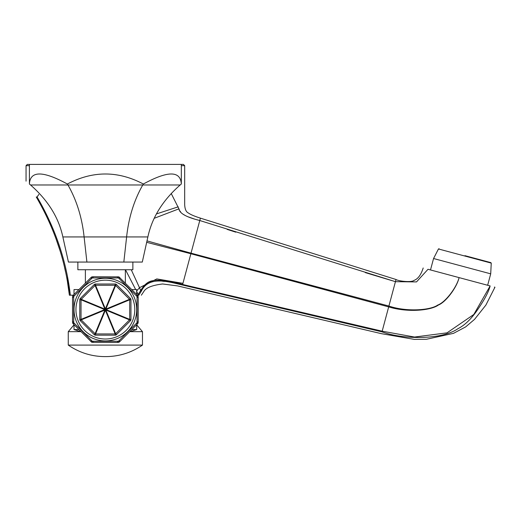 <?xml version="1.0" encoding="UTF-8"?>
<svg xmlns="http://www.w3.org/2000/svg" width="521" height="521" viewBox="0 0 521 521"><rect width="100%" height="100%" fill="white"/><g stroke="black" fill="none" stroke-linecap="round" stroke-linejoin="round"><path stroke-width="0.78" d="M490.131 285.931L459.073 277.608C456.722 287.455 445.377 302.362 437.757 305.046C430.32 310.438 406.269 312.02 388.907 306.048L388.679 306.895L190.868 253.747L182.637 284.479L382.173 331.187L381.997 331.844C381.339 334.3 381.339 334.3 381.997 331.844C403.417 339.822 442.244 339.783 457.966 328.679C464.198 325.527 470.189 319.985 475.947 312.059C483.885 300.845 488.62 292.131 490.131 285.931C496.533 287.644 496.533 287.644 490.131 285.931L473.83 314.463L447.025 332.847L414.514 337.041L382.173 331.187L388.679 306.895C407.728 312.789 431.108 310.47 438.389 305.032C445.983 302.115 457.054 287.071 459.073 277.608L428.015 269.285C421.613 267.573 421.613 267.573 428.015 269.285L416.5 281.913L395.439 281.679L396.019 279.503C398.344 281.151 411.492 282.688 413.993 280.402C417.927 279.028 421.001 274.893 423.195 267.996M494.403 287.078L494.95 287.221L485.859 305.124L474.533 319.373L465.631 326.921L453.524 333.342L426.432 339.275L414.416 339.399L381.502 333.687L177.583 285.912L162.604 283.971C152.223 285.248 145.984 287.729 143.881 291.421L141.354 295.199M471.342 280.897L482.133 283.789M182.487 285.033C168.739 281.894 148.921 275.368 141.373 291.102L141.373 291.102A1.921 0.326 -147.2 0 0 140.748 290.451C144.356 284.407 148.42 281.164 152.933 280.728C157.062 279.126 173.369 281.503 182.637 284.479L182.487 285.033C181.796 287.735 181.796 287.735 182.487 285.033L381.997 331.844M171.214 193.493L178.937 208.836C179.426 213.31 186.375 217.205 199.777 220.513L395.439 281.679L388.907 306.048L191.025 253.16L146.994 240.891M146.681 242.311L190.868 253.747L200.364 218.325L199.777 220.513L197.081 219.784M178.228 206.837C186.824 204.037 186.824 204.037 178.228 206.837L156.482 213.903M38.821 194.424L37.095 197.003C55.389 228.348 66.467 261.08 70.342 295.199L73.383 295.199L72.582 295.199L73.005 295.622M36.268 197.003C22.579 175.518 22.579 175.518 36.268 197.003C22.579 175.518 22.579 175.518 36.268 197.003L37.095 197.003L36.268 197.003C54.497 228.367 65.535 261.099 69.384 295.199L70.342 295.199L67.391 276.332M70.205 295.199L69.384 295.199L67.496 282.043M65.49 271.636L64.571 267.547M59.961 250.484L55.708 237.908M51.481 227.195L47.268 217.765M137.349 295.199L138.781 295.199C142.207 295.199 142.207 295.199 138.781 295.199L138.781 295.199M137.726 295.622L138.156 294.411L138.84 295.107L141.302 291.219C144.74 291.486 144.74 291.486 141.302 291.219A1.921 0.326 -147.2 0 0 140.67 290.562L138.156 294.411L136.509 291.2L139.485 287.69L131.253 269.741M125.476 269.741L135.675 289.572M164.545 281.425L162.565 281.236M182.943 283.339L156.801 278.924L139.485 287.69L140.67 290.562M29.41 165.671L26.05 165.671L26.05 181.145M26.05 165.671L27.326 164.395L183.399 164.395L184.681 165.671L181.321 165.671M154.275 218.279L178.937 208.836L179.335 209.8M179.862 210.842L180.754 212.158M182.982 214.164L185.404 215.596M186.818 216.274L188.042 216.801M188.068 216.808L194.118 218.924M227.156 229.39L235.779 232.164M365.332 272.607L377.588 276.312M378.181 276.495L392.274 280.728M136.71 324.824L142.467 331.662L129.762 331.662M80.97 331.662L68.264 331.662L74.021 324.824M68.264 331.662L68.264 345.091L142.467 345.091L142.467 331.662M464.947 255.674L490.789 262.597L464.947 255.674M130.387 320.754L129.508 319.868A1.921 0.625 -67.5 0 0 129.703 319.393L106.037 309.591L129.703 299.79A1.921 0.625 -112.5 0 0 129.508 299.315L105.841 309.116A1.921 0.625 67.5 0 1 106.037 309.591L105.828 309.357A1.921 0.495 45 0 0 105.724 309.253A1.921 0.495 45 0 0 105.6 309.129L105.366 308.92A1.921 0.625 22.5 0 1 105.841 309.116L115.642 285.449A1.921 0.625 -157.5 0 0 115.167 285.254L115.167 284.004A1.921 1.921 0 0 1 116.528 284.57L130.387 298.429A1.921 1.921 0 0 1 130.953 299.79L130.953 319.393A1.921 1.921 0 0 1 130.387 320.754L116.528 334.612A1.921 1.921 0 0 1 115.167 335.179L95.564 335.179A1.921 1.921 -60.9 0 1 94.203 334.612L80.345 320.754A1.921 1.921 0 0 1 79.778 319.393L79.778 299.79A1.921 1.921 0 0 1 80.345 298.429L94.203 284.57A1.921 1.921 0 0 1 95.564 284.004L115.167 284.004M130.953 299.79L129.703 299.79L129.703 319.393L130.953 319.393M116.528 284.57L115.642 285.449L129.508 299.315L130.387 298.429M95.564 284.004L95.564 285.254L115.167 285.254L105.366 308.92L104.688 309.591L105.366 310.262A1.921 0.625 -157.5 0 1 104.89 310.067A1.921 0.625 -112.5 0 1 104.688 309.591A1.921 0.625 -67.5 0 1 104.89 309.116A1.921 0.625 -22.5 0 1 105.366 308.92L95.564 285.254A1.921 0.625 157.5 0 0 95.089 285.449L94.203 284.57M79.778 319.393L81.022 319.393A1.921 0.625 67.5 0 0 81.224 319.868L104.89 310.067L95.089 333.733A1.921 0.625 22.5 0 0 95.564 333.935L105.366 310.262A1.921 0.625 157.5 0 0 105.841 310.067L129.508 319.868L115.642 333.733L105.841 310.067A1.921 0.625 112.5 0 0 106.037 309.591L105.366 310.262L115.167 333.935A1.921 0.625 -22.5 0 0 115.642 333.733L116.528 334.612M115.167 335.179L115.167 333.935L95.564 333.935L95.564 335.179M136.71 309.591A31.345 31.345 0 0 1 105.366 340.936A31.345 31.345 0 0 1 74.021 309.591A31.345 31.345 0 0 1 105.366 278.247A31.345 31.345 0 0 1 136.71 309.591A31.345 31.345 0 0 0 105.366 278.247A31.345 31.345 0 0 0 74.021 309.591M137.03 296.475L137.03 322.707L118.482 341.255L92.25 341.255L73.702 322.707L73.702 296.475L92.25 277.927L118.482 277.927L137.03 296.475L138.195 297.804L138.195 321.379L137.03 322.707L136.919 324.472L120.247 341.144L118.482 341.255L117.153 342.427L91.813 342.317L73.813 324.472L73.702 322.707L72.53 321.379L72.53 297.804L73.702 296.475L73.813 294.71L90.485 278.038L92.25 277.927L93.578 276.762L118.918 276.866L136.919 294.71L137.03 296.475M136.919 324.472L138.091 323.144L138.195 321.379M136.919 294.71L138.091 296.039L138.195 297.804M117.153 342.427L118.918 342.317L120.247 341.144M72.53 321.379L72.64 323.144L73.813 324.472M90.485 341.144L92.25 341.255L93.578 342.427M73.813 294.71L72.64 296.039L72.53 297.804M93.578 276.762L91.813 276.866L90.485 278.038M117.153 276.762L118.482 277.927L120.247 278.038M78.951 289.572L74.021 289.572L74.021 294.502M74.021 324.681L74.021 329.546L78.892 329.546M131.839 329.546L136.71 329.546L136.71 324.681M136.71 294.502L136.71 289.572L131.774 289.572M77.863 262.063L77.863 269.741L132.868 269.741L132.868 262.063M29.41 164.395L29.41 184.017C30.198 170.654 42.859 170.654 67.385 184.017C92.705 170.654 118.026 170.654 143.347 184.017L142.774 184.975C134.073 200.253 128.687 217.57 126.616 236.938L123.829 262.063L68.433 262.063L62.859 236.938C58.717 217.57 47.945 200.253 30.544 184.975L67.958 184.975C76.659 200.253 82.038 217.57 84.109 236.938L86.903 262.063M123.829 262.063L142.292 262.063L147.873 236.938L62.859 236.938M143.347 184.017C167.873 170.654 180.533 170.654 181.321 184.017L180.188 184.975C162.786 200.253 152.015 217.57 147.873 236.938M67.385 184.017L67.958 184.975L180.188 184.975M181.321 164.395L181.321 184.017M29.41 184.017L30.544 184.975M80.345 298.429L81.224 299.315L95.089 285.449L104.89 309.116L81.224 299.315A1.921 0.625 112.5 0 0 81.022 299.79L79.778 299.79M94.203 334.612L95.089 333.733L81.224 319.868L80.345 320.754M487.649 285.267L490.71 273.838L433.563 258.52L438.454 248.966L439.112 248.751M490.71 273.838L491.251 263.112L438.454 248.966M75.942 309.591A29.423 29.423 0 0 0 105.366 339.015A29.423 29.423 0 0 0 134.789 309.591A29.423 29.423 0 0 0 105.366 280.168A29.423 29.423 0 0 0 75.942 309.591M81.022 299.79L104.688 309.591L81.022 319.393L81.022 299.79M184.681 165.671L184.681 204.733C184.929 209.227 186.134 211.962 188.302 212.952C192.19 215.785 200.819 218.195 200.409 218.143L396.019 279.503M105.854 356.605L105.366 356.605L105.854 356.605C119.231 356.514 131.435 352.671 142.467 345.091M68.264 345.091C79.296 352.671 91.501 356.514 104.877 356.605L105.366 356.605L104.877 356.605M430.496 269.95L433.563 258.52M491.251 263.112L490.789 262.597M85.379 269.741L85.379 283.15M125.353 269.741L125.353 283.15M129.722 331.669A95.949 95.949 0 0 0 136.71 329.546M74.021 329.546A95.949 95.949 0 0 0 81.009 331.669"/></g></svg>

